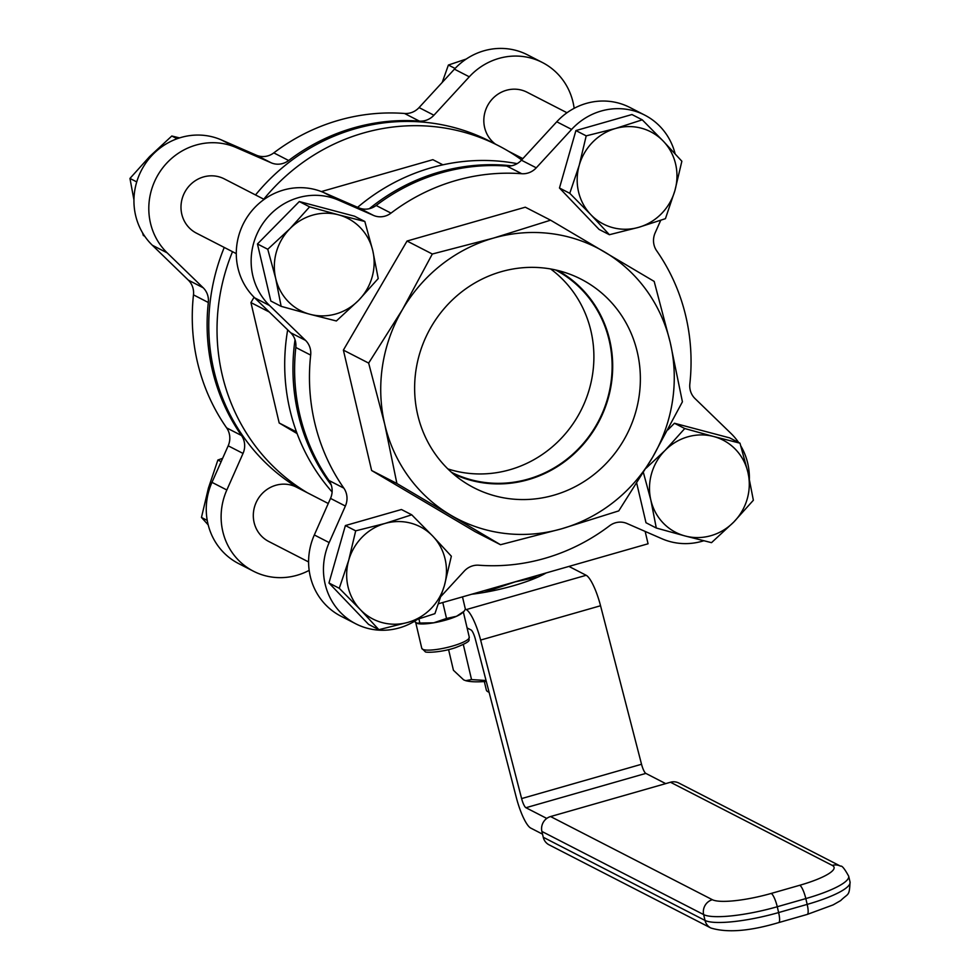 <?xml version="1.0" encoding="UTF-8"?>
<svg xmlns="http://www.w3.org/2000/svg" width="980" height="980" viewBox="0 0 980 980"><rect width="100%" height="100%" fill="white"/><g stroke="black" fill="none" stroke-linecap="round" stroke-linejoin="round"><path stroke-width="1.47" d="M308.602 561.957L268.716 541.462A30.49 29.045 -62.8 0 1 256.834 501.062A30.49 29.045 -62.8 0 1 296.597 487.219L328.263 503.5M236.278 253.624L196.404 233.13A30.49 29.045 -62.8 0 1 181.79 214.179A30.49 29.045 -62.8 0 1 192.46 182.807A30.49 29.045 -62.8 0 1 224.285 178.887L264.159 199.393M495.439 144.133A30.49 29.045 -62.8 0 1 484.451 114.329A30.49 29.045 -62.8 0 1 506.354 90.295A30.49 29.045 -62.8 0 1 527.118 92.255L566.991 112.749M263.779 199.185A198.205 188.797 -62.8 0 1 498.44 145.677A198.205 188.797 -62.8 0 1 507.714 150.785A198.205 188.797 -62.8 0 1 521.654 159.924M255.523 194.946A198.205 188.797 -62.8 0 1 490.184 141.426L498.44 145.677M328.288 503.451A198.205 188.797 -62.8 0 1 327.491 503.108M369.301 208.716A198.205 188.797 -62.8 0 1 511.45 165.804M357.614 207.319A198.205 188.797 -62.8 0 1 517.134 163.648M360.322 609.621L339.264 588.282L348.733 560.205A51.842 49.38 117.2 0 0 360.322 609.621A51.842 49.38 117.2 0 0 408.146 622.312L378.868 629.687L360.322 609.621M355.691 530.841L384.969 523.467A51.842 49.38 117.2 0 0 348.733 560.205L355.691 530.841L345.389 525.549L401.433 509.514L411.735 514.806L432.793 536.158A51.842 49.38 117.2 0 0 384.969 523.467L411.735 514.806M444.393 585.575L434.924 613.652L408.146 622.312A51.842 49.38 117.2 0 0 444.393 585.575A51.842 49.38 117.2 0 0 432.793 536.158L451.351 556.211L444.393 585.575M289.933 228.695L309.607 206.854L338.468 214.816A51.842 49.38 117.2 0 0 289.933 228.695A51.842 49.38 117.2 0 0 275.699 278.443L267.761 249.263L289.933 228.695M364.829 221.492L372.78 250.672A51.842 49.38 117.2 0 0 338.468 214.816L364.829 221.492L354.527 216.2L299.304 201.549L309.607 206.854M378.219 278.553L358.545 300.407A51.842 49.38 117.2 0 0 372.78 250.672L378.219 278.553M310.011 314.298L281.138 306.336L275.699 278.443A51.842 49.38 117.2 0 0 310.011 314.298A51.842 49.38 117.2 0 0 358.545 300.407L336.373 320.974L310.011 314.298M663.313 141.181L681.86 161.235L674.902 190.598A51.842 49.38 117.2 0 0 663.313 141.181A51.842 49.38 117.2 0 0 615.477 128.503L642.255 119.829L663.313 141.181M665.432 218.675L638.666 227.336A51.842 49.38 117.2 0 0 674.902 190.598L665.432 218.675M609.389 234.71L590.83 214.657A51.842 49.38 117.2 0 0 638.666 227.336L609.389 234.71L599.086 229.418L559.47 188.013L575.909 130.573L586.199 135.865L615.477 128.503A51.842 49.38 117.2 0 0 579.241 165.228L586.199 135.865M569.772 193.305L579.241 165.228A51.842 49.38 117.2 0 0 590.83 214.657L569.772 193.305L559.47 188.013M339.264 588.282L328.962 582.99L368.578 624.383L378.868 629.687M267.761 249.263L257.458 243.971L270.835 301.032L281.138 306.336M257.458 243.971L299.304 201.549M575.909 130.573L631.953 114.538L642.255 119.829M328.962 582.99L345.389 525.549M646.151 468.146L665.089 450.396A51.842 49.38 117.2 0 0 650.855 500.131L643.419 472.642M684.751 428.542L713.624 436.504A51.842 49.38 117.2 0 0 665.089 450.396L684.751 428.542L674.448 423.25L729.683 437.889L739.986 443.18L747.924 472.36A51.842 49.38 117.2 0 0 713.624 436.504L739.986 443.18M685.155 535.987L656.294 528.024L650.855 500.131A51.842 49.38 117.2 0 0 685.155 535.987A51.842 49.38 117.2 0 0 733.702 522.107L711.517 542.663L685.155 535.987M753.363 500.253L733.702 522.107A51.842 49.38 117.2 0 0 747.924 472.36L753.363 500.253M636.755 483.373L645.992 522.732L656.294 528.024M667.956 429.828L674.448 423.25M384.736 424.303A152.464 145.224 117.2 0 0 450.665 515.125A152.464 145.224 117.2 0 0 561.589 528.808A152.464 145.224 117.2 0 0 652.545 457.366A152.464 145.224 117.2 0 0 670.259 342.62A152.464 145.224 117.2 0 0 604.329 251.811A152.464 145.224 117.2 0 0 493.406 238.116A152.464 145.224 117.2 0 0 402.449 309.57A152.464 145.224 117.2 0 0 384.736 424.303L368.651 363.09L402.449 309.57L432.315 254.016L493.406 238.116L550.576 220.182L654.175 281.407L670.259 342.62L682.411 401.812L652.545 457.366L618.76 510.886L561.589 528.808L500.498 544.721L396.9 483.507L384.736 424.303M637.282 352.053A117.245 111.683 -62.8 0 1 591.81 476.194A117.245 111.683 -62.8 0 1 464.434 482.246A117.245 111.683 -62.8 0 1 417.713 414.871A117.245 111.683 -62.8 0 1 454.426 298.006A117.245 111.683 -62.8 0 1 571.132 274.694A117.245 111.683 -62.8 0 1 637.282 352.053M500.498 544.721L475.227 531.736L371.628 470.51L396.9 483.507M574.158 108.327A63.933 60.895 117.2 0 0 542.405 62.512L527.546 54.868A63.933 60.895 117.2 0 0 454.426 69.163L419.073 107.579A18.302 17.432 -62.8 0 1 404.52 113.472A198.205 188.797 117.2 0 0 273.812 152.88A18.302 17.432 -62.8 0 1 256.307 155.171L221.394 139.932A63.933 60.895 117.2 0 0 144.881 164.419A63.933 60.895 117.2 0 0 152.341 245.245L188.319 280.121A18.302 17.432 -62.8 0 1 193.477 294.858A198.205 188.797 117.2 0 0 226.637 427.88A18.302 17.432 -62.8 0 1 228.181 445.802L211.974 482.344A63.933 60.895 117.2 0 0 238.581 563.561L253.428 571.205A63.933 60.895 117.2 0 0 309.166 570.36M228.181 445.802L243.028 453.434L226.833 489.988A63.933 60.895 117.2 0 0 253.428 571.205M256.307 155.171L271.166 162.803L236.241 147.576A63.933 60.895 117.2 0 0 159.74 172.051A63.933 60.895 117.2 0 0 167.2 252.877L203.179 287.765L188.319 280.121M542.405 62.512A63.933 60.895 117.2 0 0 469.285 76.808L433.92 115.224L419.073 107.579M404.52 113.472L419.379 121.104A18.302 17.432 117.2 0 0 433.92 115.224M419.379 121.104A198.205 188.797 117.2 0 0 288.659 160.512L273.812 152.88M271.166 162.803A18.302 17.432 117.2 0 0 288.659 160.512M193.477 294.858L208.324 302.502A18.302 17.432 117.2 0 0 203.179 287.765M208.324 302.502A198.205 188.797 117.2 0 0 241.496 435.512L226.637 427.88M243.028 453.434A18.302 17.432 117.2 0 0 241.496 435.512M296.487 431.886L279.19 422.993L297.124 433.589M432.315 254.016L407.043 241.031L343.38 350.105L371.628 470.51M343.38 350.105L368.651 363.09M254.065 297.234L250.941 302.587L269.292 312.02M250.941 302.587L279.19 422.993M550.576 220.182L525.305 207.196L407.043 241.031M441.123 596.232L464.263 571.095A18.302 17.432 -62.8 0 1 478.804 565.215A198.205 188.797 117.2 0 0 609.511 525.807A18.302 17.432 -62.8 0 1 627.016 523.516L661.929 538.743A63.933 60.895 117.2 0 0 703.775 540.764M675.122 153.799A63.933 60.895 117.2 0 0 644.742 115.113A63.933 60.895 117.2 0 0 571.622 129.409L536.268 167.825A18.302 17.432 -62.8 0 1 521.727 173.717A198.205 188.797 117.2 0 0 391.008 213.113A18.302 17.432 -62.8 0 1 373.502 215.416L338.59 200.177A63.933 60.895 117.2 0 0 262.089 224.665A63.933 60.895 117.2 0 0 269.537 305.49L305.515 340.366A18.302 17.432 -62.8 0 1 310.672 355.103A198.205 188.797 117.2 0 0 343.833 488.126A18.302 17.432 -62.8 0 1 345.377 506.048L329.17 542.589A63.933 60.895 117.2 0 0 355.777 623.807A63.933 60.895 117.2 0 0 417.076 619.642M345.377 506.048L330.517 498.404L314.323 534.957A63.933 60.895 117.2 0 0 340.918 616.175L355.777 623.807M373.502 215.416L358.656 207.772L323.731 192.546A63.933 60.895 117.2 0 0 247.23 217.021A63.933 60.895 117.2 0 0 254.69 297.846L290.656 332.735L305.515 340.366M644.742 115.113L629.895 107.481A63.933 60.895 117.2 0 0 556.763 121.777L521.409 160.193L536.268 167.825M738.602 442.47A63.933 60.895 117.2 0 0 730.982 433.442L695.004 398.554A18.302 17.432 -62.8 0 1 689.846 383.817A198.205 188.797 117.2 0 0 656.686 250.807A18.302 17.432 -62.8 0 1 655.142 232.885L660.704 220.341M749.382 478.791A63.933 60.895 117.2 0 0 740.819 445.974M521.727 173.717L506.868 166.073A18.302 17.432 117.2 0 0 521.409 160.193M506.868 166.073A198.205 188.797 117.2 0 0 376.149 205.482L391.008 213.113M358.656 207.772A18.302 17.432 117.2 0 0 376.149 205.482M310.672 355.103L295.813 347.471A18.302 17.432 117.2 0 0 290.656 332.735M295.813 347.471A198.205 188.797 117.2 0 0 328.986 480.482L343.833 488.126M330.517 498.404A18.302 17.432 117.2 0 0 328.986 480.482M298.998 488.457A198.205 188.797 -62.8 0 1 224.249 247.438M307.255 492.695A198.205 188.797 -62.8 0 1 232.505 251.689M442.887 164.824L432.866 159.679L321.379 191.578M331.252 485.039A198.205 188.797 -62.8 0 1 295.029 339.766M332.11 491.948A198.205 188.797 -62.8 0 1 287.679 329.844M438.587 603.717L648.062 543.778L645.159 531.43M418.938 619.054L419.869 623.035L433.687 622.815L446.525 618.454L456.533 616.285L464.079 611.299L465.365 609.131L466.26 609.597A30.49 6.921 74 0 1 480.629 640.062L521.617 798.577A9.151 2.07 -106 0 0 525.929 807.716L546.767 818.423M442.788 602.516L446.525 618.454M414.283 621.406L417.627 623.537A24.39 4.949 166.8 0 1 417.492 623.501M416.549 623.145L419.869 623.035M462.487 596.881L465.365 609.131M464.079 611.299L461.96 613.137A24.39 4.949 166.8 0 1 456.533 616.285A24.39 4.949 166.8 0 1 433.687 622.815A24.39 4.949 166.8 0 1 417.627 623.537M514.5 581.998L538.277 576.938L545.407 573.153M473.744 593.66L484.034 592.459L514.524 582.083M546.215 572.92A57.93 11.748 166.8 0 1 538.277 576.938A57.93 11.748 166.8 0 1 484.034 592.459A57.93 11.748 166.8 0 1 471.735 594.235M665.702 783.62L645.845 773.404A9.151 2.07 74 0 1 641.533 764.265L600.544 605.75A30.49 6.921 -106 0 0 586.175 575.285L568.927 566.416M542.516 834.139L530.707 828.063A30.49 6.921 74 0 1 516.338 797.598L475.337 639.083A9.151 2.07 -106 0 0 471.025 629.944L467.093 627.923M670.492 782.248L832.265 865.401A12.201 11.613 117.2 0 1 840.571 866.185L678.797 783.02A12.201 11.613 117.2 0 0 670.492 782.248L550.576 816.548A12.201 11.613 117.2 0 0 541.891 831.444L703.652 914.597L705.012 920.416L543.251 837.263A12.201 11.613 117.2 0 0 549.094 844.846L710.855 927.999C727.209 932.997 749.81 931.196 778.683 922.597A12.201 2.768 74 0 0 778.622 912.564L777.263 906.745L805.817 898.587L807.177 904.393L778.622 912.564A60.981 12.373 166.8 0 1 705.012 920.416A12.201 11.613 117.2 0 0 710.855 927.999M543.251 837.263L541.891 831.444M486.288 681.418A57.93 11.748 166.8 0 1 466.198 680.794A57.93 11.748 166.8 0 1 465.88 680.708M448.583 649.63L453.434 670.271L463.638 679.863L465.672 680.659L471.539 679.581L486.055 680.5M463.32 644.546L471.539 679.581M489.045 692.101A36.591 7.423 166.8 0 1 487.477 691.451A36.591 7.423 166.8 0 1 486.362 690.141L484.341 681.566M557.718 270.456A114.366 108.952 -62.8 0 1 609.683 340.023A114.366 108.952 -62.8 0 1 570.96 456.594A114.366 108.952 -62.8 0 1 453.189 473.805M451.474 472.311A113.778 108.376 117.2 0 0 598.988 420.212A113.778 108.376 117.2 0 0 555.501 269.941M550.65 268.973A113.778 108.376 -62.8 0 1 590.903 330.811A113.778 108.376 -62.8 0 1 557.632 442.005A113.778 108.376 -62.8 0 1 447.872 468.918M455.088 68.465L448.399 65.035L442.201 82.455M466.247 59.033L448.399 65.035M144.722 236.204L143.337 235.494L142.504 232.713M136.735 181.913L129.96 178.434L133.942 199.883M177.111 138.744L171.806 136.012L149.621 156.579L129.96 178.434M179.561 137.911L171.806 136.012M207.246 520.417L201.464 517.44L208.201 524.888M221.137 461.678L217.891 460.012L208.422 488.077L201.464 517.44M222.619 458.334L217.891 460.012M226.833 489.988L211.974 482.344M167.2 252.877L152.341 245.245M236.241 147.576L221.394 139.932M469.285 76.808L454.426 69.163M314.323 534.957L329.17 542.589M323.731 192.546L338.59 200.177M254.69 297.846L269.537 305.49M556.763 121.777L571.622 129.409M462.67 642.451A24.39 4.949 166.8 0 1 437.166 649.397A24.39 4.949 166.8 0 1 421.78 648.344L425.222 651.651C424.634 652.815 440.596 652.705 455.296 647.719C474.773 640.087 467.35 640.222 469.273 637.208A24.39 4.949 166.8 0 1 462.67 642.451M466.26 609.597L586.175 575.285M480.629 640.062L600.544 605.75M521.617 798.577L641.533 764.265M525.929 807.716L645.845 773.404M832.265 865.401A48.792 9.898 166.8 0 1 799.79 885.259A12.201 2.768 -106 0 1 805.817 898.587A60.981 12.373 -13.2 0 0 848.68 876.169L850.04 881.988A60.981 12.373 166.8 0 1 807.177 904.393A12.201 2.768 74 0 1 807.226 914.426L778.683 922.597M799.79 885.259L771.236 893.429A48.792 9.898 166.8 0 1 712.35 899.701L550.576 816.548M712.35 899.701A12.201 11.613 117.2 0 0 703.652 914.597A60.981 12.373 -13.2 0 0 777.263 906.745A12.201 2.768 74 0 0 771.236 893.429M508.387 151.19L522.855 158.625M415.753 622.655L421.78 648.344M463.344 611.937L469.273 637.208M807.226 914.426L833.098 904.908L840.705 900.559C848.411 892.878 849.378 896.798 850.04 881.988M840.571 866.185C841.869 865.389 844.576 868.721 848.68 876.169M489.143 692.431L487.477 691.451"/></g></svg>
